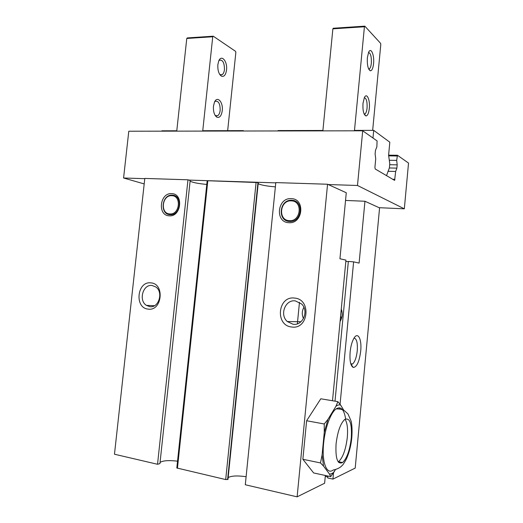 <?xml version="1.0" encoding="UTF-8"?>
<svg xmlns="http://www.w3.org/2000/svg" width="523" height="523" viewBox="0 0 523 523"><rect width="100%" height="100%" fill="white"/><g stroke="black" fill="none" stroke-linecap="round" stroke-linejoin="round"><path stroke-width="0.78" d="M335.478 469.628L330.732 476.636L329.457 474.028L323.515 466.071L320.481 462.94L322.096 454.932L324.273 432.279L324.227 423.976L327.999 419.302L335.91 406.319L337.878 401.651L340.663 405.083L343.879 410.424M337.878 401.651L320.795 398.788L306.615 420.747L324.227 423.976M320.481 462.94L302.869 459.272L306.615 420.747M330.732 476.636L313.643 472.955L302.869 459.272M327.561 184.24L297.116 496.85L245.3 484.756L275.804 182.592L327.561 184.24L346.278 192.752L339.937 258.767L345.951 260.127L332.504 400.749M325.358 475.479L324.62 483.232L297.116 496.85M291.239 198.648C277.236 197.498 274.719 222.412 288.84 222.68C303.02 224.099 305.53 198.616 291.239 198.648M294.527 298.077C277.785 295.632 274.784 325.535 291.671 326.993C308.662 329.85 311.656 299.123 294.527 298.077M258.179 183.678C261.01 185.096 266.743 186.155 275.373 186.855M228.159 477.591C231.375 475.78 237.357 475.485 246.111 476.708M157.534 464.274L159.933 463.587L190.176 180.513L187.973 179.801L144.799 178.428L114.472 454.226L157.534 464.274L187.973 179.801M190.111 181.128C192.516 182.507 198.073 183.612 206.781 184.436M207.821 180.742L207.16 180.821L176.813 467.98L225.694 479.565L227.976 479.375L258.277 182.73L257.957 182.56L207.821 180.742L177.441 468.32M275.778 182.867L188.849 180.082M333.543 472.838L332.948 479.107L355.202 468.092L379.574 207.899L379.11 207.69L404.325 208.827L408.528 163.078L397.441 155.266L396.689 160.404L397.186 164.856L396.879 168.125L395.663 171.459L394.61 180.383L375.22 168.994L374.919 167.353L375.723 158.829L375.109 153.971L375.449 150.415L376.848 146.885L377.09 140.929L362.7 130.796L357.49 185.482L328.222 184.541M362.7 130.796L128.789 131.227L123.578 177.997L144.198 183.926M144.773 178.676L123.578 177.997M171.655 193.641C159.731 192.621 157.22 215.62 169.256 215.809C181.318 217.058 183.828 193.575 171.655 193.641M150.944 282.891C137.157 280.818 134.169 307.955 148.094 309.1C162.065 311.505 165.052 283.688 150.944 282.891M379.11 207.69L364.956 201.25L359.098 263.095L353.613 261.853L348.351 261.435L335.014 401.174M404.325 208.827L357.49 185.482M345.54 200.44L364.956 201.25M348.338 261.624L345.827 261.428M353.613 261.853L340.061 404.312M339.728 407.809L339.623 408.966M327.869 476.022L327.686 477.97L332.948 479.107M327.777 476.976L325.267 476.433M160.058 462.43C162.856 460.58 168.681 460.162 177.532 461.168M149.787 306.668C158.717 308.328 163.699 292.154 155.841 286.977L152.088 285.486C143.014 283.996 138.314 300.411 146.388 305.36L149.787 306.668M350.129 352.031C349.547 360.772 350.58 365.91 353.241 367.447C356.817 367.166 359.308 361.72 360.707 351.11C361.994 339.244 357.889 331.17 353.855 338.374C351.986 341.715 350.743 346.265 350.129 352.031M350.926 364.283L352.561 364.001C354.908 361.916 356.47 357.529 357.248 350.841C357.745 342.866 356.673 338.616 354.038 338.087M341.65 310.159L341.022 311.715M340.617 315.931L341.369 318.834M340.087 321.429C342.421 317.526 342.813 313.401 341.271 309.06M303.883 307.334C301.889 311.002 301.751 314.748 303.484 318.579M293.05 324.253C302.81 326.006 309.185 311.054 301.634 304.013L295.358 300.895C285.329 299.306 279.334 314.781 287.317 321.54L293.05 324.253M388.602 155.154L397.441 155.266M388.687 155.874L397.101 155.985M389.295 160.286L396.689 160.404M389.851 164.719L397.186 164.856M389.334 167.968L396.879 168.125M387.981 171.283L395.663 171.459M170.119 214.678C180.742 215.77 182.952 195.099 172.23 195.144C161.712 194.236 159.502 214.522 170.119 214.678M171.799 195.694C161.98 194.837 159.914 213.802 169.831 213.94C179.749 214.953 181.814 195.661 171.799 195.694M289.565 221.438C302.052 222.68 304.262 200.263 291.677 200.27C279.328 199.243 277.112 221.216 289.565 221.438M291.318 200.871C279.779 199.904 277.706 220.445 289.343 220.647C301 221.798 303.065 200.865 291.318 200.871M323.606 443.439C321.652 462.182 326.672 475.198 333.164 470.04C337.224 469.19 340.192 467.699 342.062 465.575C342.728 465.228 344.206 462.973 346.494 458.815C349.364 452.173 351.136 445.093 351.809 437.574C352.293 430.919 352.071 425.454 351.149 421.172L347.958 413.915L344.565 410.83C342.493 409.45 339.675 408.809 336.112 408.901C330.739 412.588 324.999 428.049 323.606 443.439M338.773 462.502L339.1 461.842M345.651 418.903C344.056 409.346 340.872 406.011 336.112 408.901M327.999 419.302L324.273 432.279M322.096 454.932L323.515 466.071M329.457 474.028C331.02 474.158 332.641 473.387 334.328 471.72M340.663 405.083C339.192 404.586 337.61 404.998 335.91 406.319M351.279 438.032C352.084 423.538 349.894 417.347 344.703 419.472C340.453 423.519 337.583 431.652 336.08 443.883C335.328 458.521 337.498 464.751 342.591 462.554C346.945 458.344 349.848 450.166 351.279 438.032M338.263 461.914L338.544 461.724C342.951 457.533 345.873 449.388 347.311 437.287C348.024 428.618 347.252 422.61 345.003 419.256M278.046 130.946L278.079 130.567L322.907 130.475L332.876 28.83L333.301 28.242L364.819 26.15L380.6 43.337L380.79 44.514L372.664 130.371M372.984 138.039L373.71 130.364L354.483 130.404L364.426 26.751L332.876 28.83M373.71 130.364L389.812 142.204L388.596 155.239L389.772 163.699L389.393 167.837L386.504 175.689M369.31 108.431C368.728 113.321 367.584 115.825 365.884 115.929C363.609 114.642 362.648 110.451 362.995 103.351L364.4 97.553C366.832 92.238 370.251 100.056 369.31 108.431M373.559 63.721C373.017 68.343 371.951 70.703 370.362 70.795C368.029 69.415 367.028 65.022 367.362 57.622L368.643 52.195C371.023 46.815 374.514 55.255 373.559 63.721M364.426 26.751L364.819 26.15M368.506 52.496C370.644 53.104 371.585 56.693 371.33 63.257C371.029 66.061 370.428 67.898 369.513 68.768L368.682 69.043L370.362 70.795M364.309 97.742C366.414 98.239 367.336 101.665 367.068 108.006C366.747 110.987 366.093 112.942 365.106 113.87L364.185 114.138M161.855 131.162L161.895 130.809L176.787 130.776L186.77 38.467L187.312 37.918L213.266 36.198L235.553 51.339L235.853 52.405L227.662 130.672M186.77 38.467L212.743 36.754L213.266 36.198M243.188 131.012L243.228 130.639L243.986 131.012M212.743 36.754L202.754 130.724L243.228 130.639M222.249 110.706C221.406 115.982 219.595 118.126 216.816 117.152C214.286 115.191 213.175 111.53 213.469 106.176L214.43 102.305C217.208 95.291 223.393 102.162 222.249 110.706M226.524 70.01C225.759 74.992 224.06 77.044 221.438 76.155C218.771 74.122 217.581 70.285 217.862 64.643L218.725 61.041C221.419 53.967 227.682 61.413 226.524 70.01M218.843 60.773L219.555 60.158C222.824 59.746 224.452 62.897 224.445 69.611C224.132 72.167 223.367 73.848 222.151 74.652L220.229 74.671L219.575 74.181M214.613 101.907L215.365 101.279C218.594 100.821 220.19 103.842 220.157 110.34C219.823 113.046 218.993 114.825 217.673 115.675L215.659 115.648L214.966 115.106M392.551 179.284L394.93 179.35M256.107 182.292L225.694 479.565M257.957 182.56L227.603 479.598M258.133 182.632L227.799 479.526M146.388 305.36L154.481 305.713M351.025 364.315L353.241 367.447M352.561 364.001L350.763 363.747M297.352 323.822L299.476 302.294M287.317 321.54L300.973 321.737M342.591 462.554L338.544 461.724M368.578 68.807L369.513 68.768M364.243 114.145L365.884 115.929M364.073 113.883L365.106 113.87M220.229 74.671L221.438 76.155M219.941 74.743L220.281 74.73M220.34 74.724L222.151 74.652M215.339 115.707L215.692 115.701M215.744 115.701L217.673 115.675M215.659 115.648L216.816 117.152"/></g></svg>
